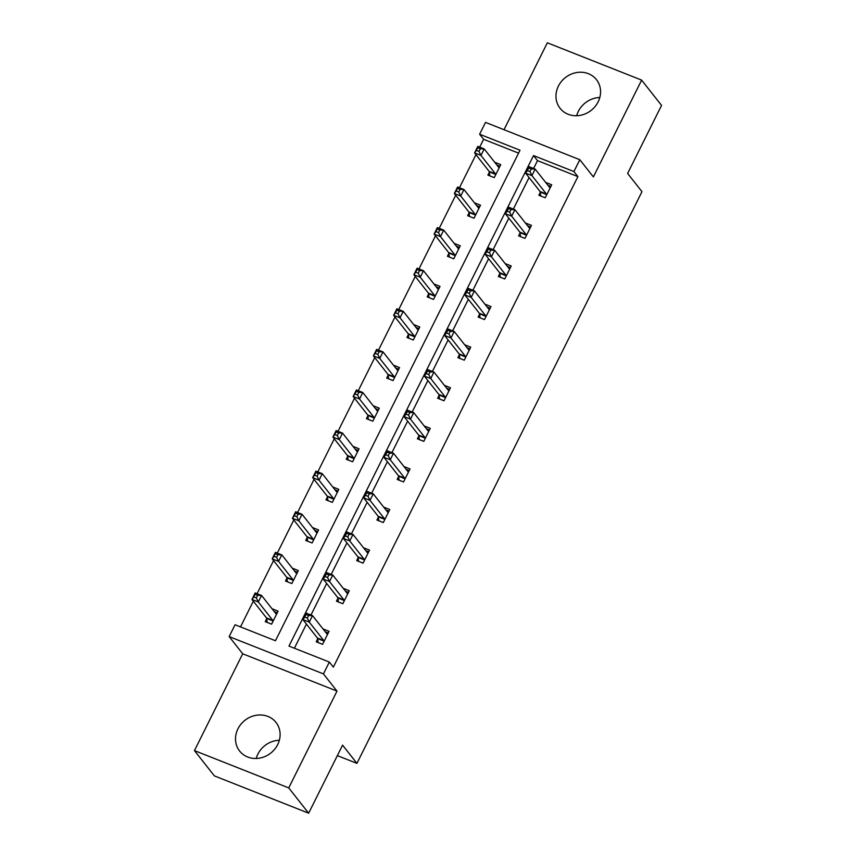 <?xml version="1.0" encoding="UTF-8"?>
<svg xmlns="http://www.w3.org/2000/svg" width="856" height="856" viewBox="0 0 856 856"><rect width="100%" height="100%" fill="white"/><g stroke="black" fill="none" stroke-linecap="round" stroke-linejoin="round"><path stroke-width="1.28" d="M576.666 115.742A23.155 20.865 141.8 0 1 578.314 111.408A23.155 20.865 141.8 0 1 599.799 97.52M598.141 101.853A23.155 20.865 141.8 0 1 560.081 108.305A23.155 20.865 141.8 0 1 558.39 86.114A23.155 20.865 141.8 0 1 596.461 79.662A23.155 20.865 141.8 0 1 598.141 101.853M256.201 758.48A23.155 20.865 141.8 0 1 257.859 754.147A23.155 20.865 141.8 0 1 279.334 740.258M277.686 744.592A23.155 20.865 141.8 0 1 239.616 751.044A23.155 20.865 141.8 0 1 237.936 728.852A23.155 20.865 141.8 0 1 275.996 722.4A23.155 20.865 141.8 0 1 277.686 744.592M579.822 159.708L593.369 176.914L641.625 80.111L661.549 105.406L627.619 173.458L641.968 191.669L356.931 763.37L342.582 745.148L308.663 813.2L214.375 775.889L194.451 750.594L288.74 787.905L336.997 691.102L323.45 673.907L229.162 636.597L235.068 624.752L275.461 640.737L520.02 150.228L479.628 134.242L485.534 122.397L579.822 159.708L573.916 171.553L533.523 155.567L288.964 646.077L329.357 662.062L323.45 673.907M308.663 813.2L288.74 787.905M641.625 80.111L547.337 42.8L504.013 129.716M336.997 691.102L242.708 653.791L194.451 750.594M242.708 653.791L229.162 636.597M518.565 153.128L483.608 139.303L479.702 147.146M475.957 154.658L459.458 187.742M455.713 195.243L439.224 228.338M435.479 235.839L418.98 268.934M415.235 276.435L398.746 309.519M395.001 317.03L378.502 350.115M374.757 357.626L358.268 390.711M354.523 398.222L338.024 431.306M334.279 438.807L317.779 471.902M314.045 479.403L297.546 512.498M293.801 519.999L277.301 553.083M273.567 560.594L257.067 593.679M253.323 601.19L240.504 626.902M483.608 139.303L479.628 134.242M337.36 755.623L356.931 763.37M520.063 232.96L518.608 235.871L524.974 238.385L531.469 225.374L525.391 222.977M479.585 314.141L478.13 317.052L484.496 319.577L490.991 306.566L484.903 304.158M439.096 395.333L437.651 398.243L444.018 400.769L450.502 387.757L444.425 385.35M398.618 476.525L397.173 479.435L403.54 481.949L410.024 468.938L403.946 466.541M358.14 557.705L356.695 560.616L363.062 563.141L369.546 550.13L363.468 547.722M317.662 638.897L316.217 641.807L322.584 644.333L329.068 631.321L322.99 628.914M329.357 662.062L333.337 667.124L577.896 176.614L537.504 160.628L533.598 168.471M529.072 177.556L513.354 209.067M508.828 218.141L493.12 249.663M488.594 258.737L472.876 290.259M468.35 299.333L452.642 330.855M448.116 339.928L432.398 371.45M427.872 380.524L412.164 412.036M407.638 421.12L391.92 452.631M387.394 461.705L371.675 493.227M367.16 502.301L351.442 533.823M346.915 542.897L331.197 574.419M326.682 583.492L310.963 615.015M306.437 624.088L294.4 648.227M337.906 598.301L336.451 601.212L342.817 603.737L349.312 590.726L343.235 588.318M378.384 517.11L376.929 520.031L383.306 522.545L389.79 509.534L383.713 507.127M418.862 435.929L417.407 438.839L423.784 441.354L430.268 428.342L424.191 425.946M459.34 354.737L457.885 357.648L464.262 360.173L470.747 347.161L464.669 344.754M499.818 273.546L498.363 276.467L504.74 278.981L511.225 265.97L505.147 263.562M540.297 192.365L538.841 195.275L545.219 197.79L551.703 184.778L545.625 182.381M577.896 176.614L573.916 171.553M494.661 162.212L500.739 164.62L494.254 177.631L487.877 175.106L489.332 172.195M474.417 202.808L480.494 205.205L474.01 218.216L467.644 215.701L469.088 212.791M454.183 243.393L460.26 245.8L453.776 258.812L447.399 256.297L448.854 253.387M433.939 283.989L440.016 286.396L433.532 299.407L427.165 296.882L428.61 293.972M413.705 324.585L419.782 326.992L413.298 340.003L406.921 337.478L408.376 334.568M393.46 365.18L399.538 367.588L393.054 380.599L386.687 378.074L388.132 375.163M373.227 405.776L379.304 408.184L372.82 421.195L366.443 418.67L367.898 415.759M352.982 446.372L359.06 448.769L352.576 461.78L346.209 459.265L347.654 456.355M332.749 486.957L338.826 489.365L332.331 502.376L325.965 499.861L327.42 496.951M312.504 527.553L318.582 529.96L312.098 542.971L305.731 540.446L307.176 537.536M292.27 568.149L298.348 570.556L291.853 583.567L285.487 581.042L286.942 578.132M272.026 608.744L278.104 611.152L271.62 624.163L265.242 621.638L266.697 618.728M537.504 160.628L533.523 155.567M325.205 631.728L328.265 632.937M318.154 642.578L317.619 638.597A2.964 1.145 111.6 0 0 317.416 638.03L302.917 619.616L306.159 613.11L312.526 615.635L327.035 634.039A2.964 1.145 111.6 0 0 327.238 634.2A2.964 1.145 111.6 0 0 327.431 634.232L327.623 634.232M308.609 615.507L312.526 615.635L309.284 622.13L302.917 619.616L304.768 617.101L307.315 618.107L308.609 615.507L306.063 614.501L304.768 617.101M324.039 641.422L323.996 641.112A2.964 1.145 111.6 0 0 323.793 640.545L309.284 622.13L307.315 618.107M306.159 613.11L306.063 614.501M277.301 612.768L274.241 611.558M276.649 614.062L276.456 614.062A2.964 1.145 -68.4 0 1 276.274 614.03A2.964 1.145 -68.4 0 1 276.071 613.88L261.562 595.466L258.319 601.971L251.953 599.446L266.451 617.861A2.964 1.145 -68.4 0 1 266.655 618.428L267.19 622.408M253.804 596.932L251.953 599.446L255.195 592.941L261.562 595.466L257.645 595.337L255.099 594.332L253.804 596.932L256.351 597.948L257.645 595.337M256.351 597.948L258.319 601.971L272.829 620.386A2.964 1.145 -68.4 0 1 273.032 620.942L273.064 621.253M255.099 594.332L255.195 592.941M345.45 591.132L348.499 592.341M338.398 601.982L337.863 598.002A2.964 1.145 111.6 0 0 337.66 597.435L323.151 579.02L326.404 572.514L332.77 575.039L347.269 593.454A2.964 1.145 111.6 0 0 347.483 593.604A2.964 1.145 111.6 0 0 347.664 593.636L347.857 593.636M328.854 574.911L332.77 575.039L329.528 581.545L323.151 579.02L325.002 576.505L327.548 577.522L328.854 574.911L326.296 573.905L325.002 576.505M344.273 600.826L344.23 600.527A2.964 1.145 111.6 0 0 344.026 599.96L329.528 581.545L327.548 577.522M326.404 572.514L326.296 573.905M365.683 550.536L368.743 551.745M358.632 561.386L358.108 557.406A2.964 1.145 111.6 0 0 357.894 556.839L343.395 538.424L346.637 531.918L353.014 534.444L367.513 552.858A2.964 1.145 111.6 0 0 367.716 553.019A2.964 1.145 111.6 0 0 367.909 553.051L368.101 553.04M349.088 534.326L353.014 534.444L349.762 540.949L343.395 538.424L345.246 535.92L347.793 536.926L349.088 534.326L346.541 533.309L345.246 535.92M364.517 560.231L364.474 559.931A2.964 1.145 111.6 0 0 364.271 559.364L349.762 540.949L347.793 536.926M346.637 531.918L346.541 533.309M297.535 572.172L294.485 570.963M296.893 573.467L296.7 573.467A2.964 1.145 -68.4 0 1 296.518 573.445A2.964 1.145 -68.4 0 1 296.304 573.285L281.806 554.87L278.564 561.375L272.187 558.85L286.696 577.265A2.964 1.145 -68.4 0 1 286.899 577.832L287.434 581.812M274.038 556.336L272.187 558.85L275.429 552.345L281.806 554.87L277.879 554.752L275.332 553.736L274.038 556.336L276.584 557.352L277.879 554.752M276.584 557.352L278.564 561.375L293.062 579.79A2.964 1.145 -68.4 0 1 293.266 580.357L293.308 580.657M275.332 553.736L275.429 552.345M317.779 531.576L314.719 530.367M317.137 532.871L316.934 532.881A2.964 1.145 -68.4 0 1 316.752 532.849A2.964 1.145 -68.4 0 1 316.549 532.689L302.04 514.274L298.798 520.78L292.431 518.255L306.93 536.669A2.964 1.145 -68.4 0 1 307.133 537.236L307.668 541.217M294.282 515.751L292.431 518.255L295.673 511.749L302.04 514.274L298.123 514.156L295.577 513.14L294.282 515.751L296.829 516.757L298.123 514.156M296.829 516.757L298.798 520.78L313.307 539.194A2.964 1.145 -68.4 0 1 313.51 539.762L313.553 540.061M295.577 513.14L295.673 511.749M385.928 509.941L388.977 511.15M378.876 520.79L378.341 516.81A2.964 1.145 111.6 0 0 378.138 516.243L363.64 497.828L366.882 491.323L373.248 493.848L387.757 512.263A2.964 1.145 111.6 0 0 387.961 512.423A2.964 1.145 111.6 0 0 388.143 512.455L388.335 512.444M369.332 493.73L373.248 493.848L370.006 500.353L363.64 497.828L365.48 495.324L368.026 496.33L369.332 493.73L366.785 492.724L365.48 495.324M384.751 519.635L384.708 519.335A2.964 1.145 111.6 0 0 384.505 518.768L370.006 500.353L368.026 496.33M366.882 491.323L366.785 492.724M338.013 490.98L334.964 489.771M337.371 492.275L337.178 492.286A2.964 1.145 -68.4 0 1 336.997 492.254A2.964 1.145 -68.4 0 1 336.783 492.093L322.284 473.678L319.042 480.184L312.665 477.659L327.174 496.073A2.964 1.145 -68.4 0 1 327.377 496.641L327.912 500.621M314.516 475.155L312.665 477.659L315.918 471.153L322.284 473.678L318.368 473.561L315.81 472.555L314.516 475.155L317.062 476.161L318.368 473.561M317.062 476.161L319.042 480.184L333.54 498.599A2.964 1.145 -68.4 0 1 333.744 499.166L333.786 499.465M315.81 472.555L315.918 471.153M406.161 469.345L409.221 470.554M399.11 480.205L398.586 476.214A2.964 1.145 111.6 0 0 398.382 475.658L383.873 457.243L387.115 450.738L393.493 453.252L407.991 471.667A2.964 1.145 111.6 0 0 408.194 471.827A2.964 1.145 111.6 0 0 408.387 471.859L408.58 471.849M389.566 453.134L393.493 453.252L390.24 459.758L383.873 457.243L385.724 454.729L388.271 455.734L389.566 453.134L387.019 452.129L385.724 454.729M404.995 479.039L404.952 478.739A2.964 1.145 111.6 0 0 404.749 478.172L390.24 459.758L388.271 455.734M387.115 450.738L387.019 452.129M358.257 450.395L355.197 449.175M357.615 451.679L357.423 451.69A2.964 1.145 -68.4 0 1 357.23 451.658A2.964 1.145 -68.4 0 1 357.027 451.497L342.518 433.083L339.276 439.588L332.909 437.074L347.408 455.488A2.964 1.145 -68.4 0 1 347.611 456.045L348.146 460.036M334.76 434.559L332.909 437.074L336.151 430.568L342.518 433.083L338.601 432.965L336.055 431.959L334.76 434.559L337.307 435.565L338.601 432.965M337.307 435.565L339.276 439.588L353.785 458.003A2.964 1.145 -68.4 0 1 353.988 458.57L354.031 458.87M336.055 431.959L336.151 430.568M426.406 428.76L429.466 429.969M419.354 439.61L418.819 435.629A2.964 1.145 111.6 0 0 418.616 435.062L404.118 416.647L407.36 410.142L413.726 412.656L428.235 431.071A2.964 1.145 111.6 0 0 428.439 431.231A2.964 1.145 111.6 0 0 428.621 431.264L428.813 431.264M409.81 412.539L413.726 412.656L410.484 419.162L404.118 416.647L405.958 414.133L408.505 415.139L409.81 412.539L407.263 411.533L405.958 414.133M425.229 438.443L425.197 438.144A2.964 1.145 111.6 0 0 424.983 437.577L410.484 419.162L408.505 415.139M407.36 410.142L407.263 411.533M378.491 409.799L375.442 408.59M377.849 411.094L377.656 411.094A2.964 1.145 -68.4 0 1 377.475 411.062A2.964 1.145 -68.4 0 1 377.261 410.901L362.762 392.487L359.52 398.992L353.143 396.478L367.652 414.893A2.964 1.145 -68.4 0 1 367.855 415.46L368.39 419.44M354.994 393.963L353.143 396.478L356.396 389.972L362.762 392.487L358.846 392.369L356.289 391.363L354.994 393.963L357.541 394.969L358.846 392.369M357.541 394.969L359.52 398.992L374.019 417.407A2.964 1.145 -68.4 0 1 374.222 417.974L374.265 418.274M356.289 391.363L356.396 389.972M446.639 388.164L449.7 389.373M439.588 399.014L439.064 395.033A2.964 1.145 111.6 0 0 438.861 394.466L424.351 376.052L427.593 369.546L433.971 372.071L448.469 390.475A2.964 1.145 111.6 0 0 448.672 390.636A2.964 1.145 111.6 0 0 448.865 390.668L449.058 390.668M430.044 371.943L433.971 372.071L430.729 378.566L424.351 376.052L426.202 373.537L428.749 374.543L430.044 371.943L427.497 370.937L426.202 373.537M445.473 397.858L445.43 397.548A2.964 1.145 111.6 0 0 445.227 396.981L430.729 378.566L428.749 374.543M427.593 369.546L427.497 370.937M398.736 369.204L395.675 367.994M398.094 370.498L397.901 370.498A2.964 1.145 -68.4 0 1 397.708 370.466A2.964 1.145 -68.4 0 1 397.505 370.316L383.007 351.902L379.754 358.407L373.387 355.882L387.896 374.297A2.964 1.145 -68.4 0 1 388.1 374.864L388.624 378.844M375.238 353.368L373.387 355.882L376.629 349.376L383.007 351.902L379.08 351.773L376.533 350.767L375.238 353.368L377.785 354.384L379.08 351.773M377.785 354.384L379.754 358.407L394.263 376.822A2.964 1.145 -68.4 0 1 394.466 377.378L394.509 377.689M376.533 350.767L376.629 349.376M466.884 347.568L469.944 348.777M459.833 358.418L459.298 354.438A2.964 1.145 111.6 0 0 459.094 353.87L444.596 335.456L447.838 328.95L454.204 331.475L468.714 349.89A2.964 1.145 111.6 0 0 468.917 350.04A2.964 1.145 111.6 0 0 469.099 350.072L469.291 350.072M450.288 331.347L454.204 331.475L450.962 337.981L444.596 335.456L446.436 332.941L448.993 333.958L450.288 331.347L447.742 330.341L446.436 332.941M465.707 357.262L465.675 356.963A2.964 1.145 111.6 0 0 465.471 356.396L450.962 337.981L448.993 333.958M447.838 328.95L447.742 330.341M418.98 328.608L415.92 327.399M418.327 329.902L418.135 329.902A2.964 1.145 -68.4 0 1 417.953 329.87A2.964 1.145 -68.4 0 1 417.749 329.721L403.24 311.306L399.998 317.811L393.632 315.286L408.13 333.701A2.964 1.145 -68.4 0 1 408.333 334.268L408.868 338.248M395.472 312.772L393.632 315.286L396.874 308.781L403.24 311.306L399.324 311.188L396.777 310.172L395.472 312.772L398.019 313.788L399.324 311.188M398.019 313.788L399.998 317.811L414.497 336.226A2.964 1.145 -68.4 0 1 414.7 336.793L414.743 337.093M396.777 310.172L396.874 308.781M487.128 306.972L490.178 308.181M480.066 317.822L479.542 313.842A2.964 1.145 111.6 0 0 479.339 313.275L464.829 294.86L468.072 288.354L474.449 290.88L488.947 309.294A2.964 1.145 111.6 0 0 489.151 309.455A2.964 1.145 111.6 0 0 489.343 309.487L489.536 309.476M470.522 290.762L474.449 290.88L471.207 297.385L464.829 294.86L466.68 292.356L469.227 293.362L470.522 290.762L467.975 289.745L466.68 292.356M485.951 316.666L485.908 316.367A2.964 1.145 111.6 0 0 485.705 315.8L471.207 297.385L469.227 293.362M468.072 288.354L467.975 289.745M439.214 288.012L436.153 286.803M438.572 289.307L438.379 289.317A2.964 1.145 -68.4 0 1 438.186 289.285A2.964 1.145 -68.4 0 1 437.983 289.125L423.485 270.71L420.232 277.216L413.865 274.69L428.375 293.105A2.964 1.145 -68.4 0 1 428.578 293.672L429.102 297.653M415.716 272.187L413.865 274.69L417.107 268.185L423.485 270.71L419.558 270.592L417.011 269.576L415.716 272.187L418.263 273.192L419.558 270.592M418.263 273.192L420.232 277.216L434.741 295.63A2.964 1.145 -68.4 0 1 434.944 296.197L434.987 296.497M417.011 269.576L417.107 268.185M507.362 266.377L510.422 267.586M500.311 277.226L499.776 273.246A2.964 1.145 111.6 0 0 499.572 272.679L485.074 254.264L488.316 247.759L494.682 250.284L509.192 268.698A2.964 1.145 111.6 0 0 509.395 268.859A2.964 1.145 111.6 0 0 509.577 268.891L509.769 268.88M490.766 250.166L494.682 250.284L491.44 256.789L485.074 254.264L486.914 251.76L489.471 252.766L490.766 250.166L488.22 249.16L486.914 251.76M506.185 276.071L506.153 275.771A2.964 1.145 111.6 0 0 505.95 275.204L491.44 256.789L489.471 252.766M488.316 247.759L488.22 249.16M459.458 247.416L456.398 246.207M458.805 248.711L458.613 248.721A2.964 1.145 -68.4 0 1 458.431 248.689A2.964 1.145 -68.4 0 1 458.228 248.529L443.718 230.114L440.476 236.62L434.11 234.095L448.608 252.509A2.964 1.145 -68.4 0 1 448.812 253.076L449.346 257.057M435.95 231.591L434.11 234.095L437.352 227.589L443.718 230.114L439.802 229.996L437.255 228.991L435.95 231.591L438.507 232.597L439.802 229.996M438.507 232.597L440.476 236.62L454.985 255.035A2.964 1.145 -68.4 0 1 455.189 255.602L455.221 255.901M437.255 228.991L437.352 227.589M527.606 225.781L530.656 226.99M520.544 236.641L520.02 232.65A2.964 1.145 111.6 0 0 519.817 232.094L505.308 213.679L508.55 207.173L514.927 209.688L529.425 228.103A2.964 1.145 111.6 0 0 529.629 228.263A2.964 1.145 111.6 0 0 529.821 228.295L530.014 228.285M511 209.57L514.927 209.688L511.685 216.194L505.308 213.679L507.159 211.165L509.705 212.17L511 209.57L508.453 208.564L507.159 211.165M526.429 235.475L526.387 235.175A2.964 1.145 111.6 0 0 526.183 234.608L511.685 216.194L509.705 212.17M508.55 207.173L508.453 208.564M479.692 206.831L476.632 205.611M479.05 208.115L478.857 208.126A2.964 1.145 -68.4 0 1 478.665 208.094A2.964 1.145 -68.4 0 1 478.461 207.933L463.963 189.518L460.721 196.024L454.343 193.51L468.853 211.924A2.964 1.145 -68.4 0 1 469.056 212.481L469.58 216.472M456.195 190.995L454.343 193.51L457.586 187.004L463.963 189.518L460.036 189.401L457.489 188.395L456.195 190.995L458.741 192.001L460.036 189.401M458.741 192.001L460.721 196.024L475.219 214.439A2.964 1.145 -68.4 0 1 475.422 215.006L475.465 215.305M457.489 188.395L457.586 187.004M547.84 185.196L550.9 186.405M540.789 196.045L540.254 192.065A2.964 1.145 111.6 0 0 540.05 191.498L525.552 173.083L528.794 166.578L535.16 169.092L549.67 187.507A2.964 1.145 111.6 0 0 549.873 187.667A2.964 1.145 111.6 0 0 550.055 187.699L550.248 187.699M531.244 168.974L535.16 169.092L531.918 175.598L525.552 173.083L527.403 170.569L529.95 171.575L531.244 168.974L528.698 167.969L527.403 170.569M546.674 194.879L546.631 194.579A2.964 1.145 111.6 0 0 546.428 194.012L531.918 175.598L529.95 171.575M528.794 166.578L528.698 167.969M499.936 166.235L496.876 165.026M499.283 167.53L499.091 167.53A2.964 1.145 -68.4 0 1 498.909 167.498A2.964 1.145 -68.4 0 1 498.706 167.337L484.196 148.923L480.954 155.428L474.588 152.914L489.086 171.328A2.964 1.145 -68.4 0 1 489.29 171.896L489.825 175.876M476.428 150.399L474.588 152.914L477.83 146.408L484.196 148.923L480.28 148.805L477.734 147.799L476.428 150.399L478.986 151.405L480.28 148.805M478.986 151.405L480.954 155.428L495.464 173.843A2.964 1.145 -68.4 0 1 495.667 174.41L495.699 174.71M477.734 147.799L477.83 146.408M323.996 641.112L317.619 638.597M323.793 640.545L317.416 638.03M266.451 617.861L272.829 620.386M266.655 618.428L273.032 620.942M344.23 600.527L337.863 598.002M344.026 599.96L337.66 597.435M364.474 559.931L358.108 557.406M364.271 559.364L357.894 556.839M286.696 577.265L293.062 579.79M286.899 577.832L293.266 580.357M306.93 536.669L313.307 539.194M307.133 537.236L313.51 539.762M384.708 519.335L378.341 516.81M384.505 518.768L378.138 516.243M327.174 496.073L333.54 498.599M327.377 496.641L333.744 499.166M404.952 478.739L398.586 476.214M404.749 478.172L398.382 475.658M347.408 455.488L353.785 458.003M347.611 456.045L353.988 458.57M425.197 438.144L418.819 435.629M424.983 437.577L418.616 435.062M367.652 414.893L374.019 417.407M367.855 415.46L374.222 417.974M445.43 397.548L439.064 395.033M445.227 396.981L438.861 394.466M387.896 374.297L394.263 376.822M388.1 374.864L394.466 377.378M465.675 356.963L459.298 354.438M465.471 356.396L459.094 353.87M408.13 333.701L414.497 336.226M408.333 334.268L414.7 336.793M485.908 316.367L479.542 313.842M485.705 315.8L479.339 313.275M428.375 293.105L434.741 295.63M428.578 293.672L434.944 296.197M506.153 275.771L499.776 273.246M505.95 275.204L499.572 272.679M448.608 252.509L454.985 255.035M448.812 253.076L455.189 255.602M526.387 235.175L520.02 232.65M526.183 234.608L519.817 232.094M468.853 211.924L475.219 214.439M469.056 212.481L475.422 215.006M546.631 194.579L540.254 192.065M546.428 194.012L540.05 191.498M489.086 171.328L495.464 173.843M489.29 171.896L495.667 174.41"/></g></svg>
